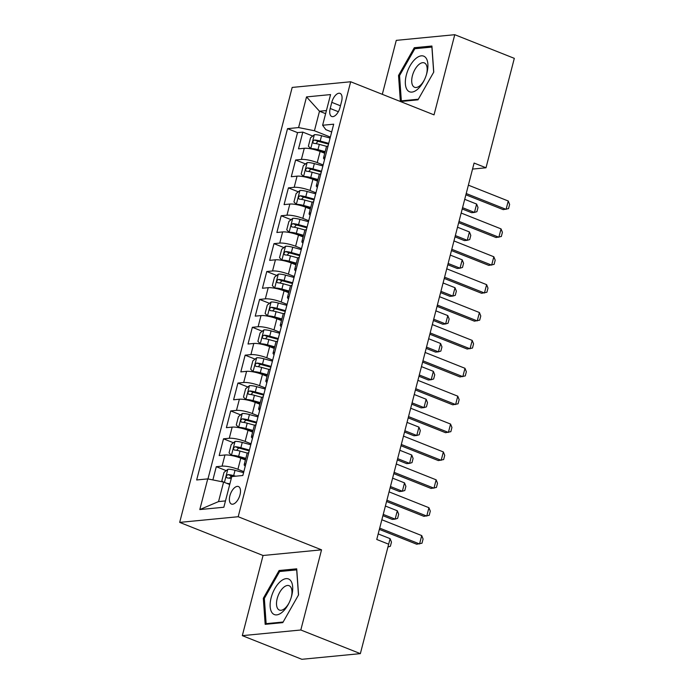 <?xml version="1.0" encoding="UTF-8"?>
<svg xmlns="http://www.w3.org/2000/svg" width="694" height="694" viewBox="0 0 694 694"><rect width="100%" height="100%" fill="white"/><g stroke="black" fill="none" stroke-linecap="round" stroke-linejoin="round"><path stroke-width="1.04" d="M240.003 494.805A9.438 4.667 -68.3 0 0 238.424 486.529A9.438 4.667 -68.3 0 0 229.888 495.785A9.438 4.667 -68.3 0 0 231.458 504.061A9.438 4.667 -68.3 0 0 240.003 494.805M242.319 635.652L300.814 629.996L321.548 549.83L263.052 555.495L242.319 635.652L301.864 659.3L360.36 653.635L388.666 544.2L376.755 539.472L474.097 163.055L486.008 167.783L514.315 58.348L454.77 34.7L396.274 40.365L382.316 94.323M263.052 555.495L179.685 522.391L292.183 87.427L350.678 81.762L238.189 516.726L179.685 522.391M324.731 153.279L320.125 151.448A11.789 2.524 -165.5 0 0 304.276 148.282L298.498 148.837L302.827 132.112L312.734 136.041M323.152 164.955L317.236 162.604A11.789 2.524 -165.5 0 0 301.387 159.438L295.618 159.993L305.525 163.923M295.618 159.993L291.289 176.718L297.058 176.163A11.789 2.524 -165.5 0 1 312.916 179.33L317.522 181.169M310.313 209.05L305.698 207.22A11.789 2.524 -165.5 0 0 289.849 204.045L284.08 204.609L288.409 187.874L298.316 191.813M303.104 236.932L298.489 235.101A11.789 2.524 -165.5 0 0 282.64 231.926L276.871 232.49L281.191 215.756L291.107 219.694M295.887 264.813L291.28 262.983A11.789 2.524 -165.5 0 0 275.431 259.808L269.654 260.371L273.983 243.637L283.889 247.576M288.678 292.695L284.072 290.864A11.789 2.524 -165.5 0 0 268.214 287.689L262.445 288.253L266.774 271.519L276.68 275.457M281.469 320.576L276.854 318.746A11.789 2.524 -165.5 0 0 261.005 315.579L255.236 316.134L259.565 299.409L269.472 303.339M274.26 348.457L269.645 346.627A11.789 2.524 -165.5 0 0 253.796 343.461L248.027 344.016L252.356 327.29L262.263 331.22M267.043 376.339L262.436 374.508A11.789 2.524 -165.5 0 0 246.587 371.342L240.818 371.897L245.138 355.172L255.045 359.102M259.834 404.22L255.227 402.39A11.789 2.524 -165.5 0 0 239.378 399.224L233.6 399.779L237.929 383.053L247.836 386.983M252.625 432.11L248.018 430.28A11.789 2.524 -165.5 0 0 232.16 427.105L226.391 427.66L230.72 410.935L240.627 414.873M245.416 459.992L240.801 458.161A11.789 2.524 -165.5 0 0 224.951 454.986L219.183 455.55L223.511 438.816L233.418 442.755M331.784 102.348L330.205 108.481A9.143 4.52 -68.3 0 0 331.732 116.497A9.143 4.52 -68.3 0 0 340.008 107.527L341.587 101.393A9.143 4.52 -68.3 0 0 340.06 93.378A9.143 4.52 -68.3 0 0 331.784 102.348L340.459 105.792M325.625 113.669L319.492 111.231L314.443 130.75L298.594 127.575L287.524 128.65L196.671 479.97L207.74 478.895L199.803 509.57L223.841 507.245L231.77 476.57L242.839 475.503L333.693 124.183L322.623 125.25L325.833 129.648L331.68 131.973M298.594 127.575L306.531 96.908L330.561 94.584L322.623 125.25M243.828 471.66L237.921 469.309L240.801 458.161M251.037 443.778L245.129 441.427L248.018 430.28M258.255 415.897L252.338 413.546L255.227 402.39M265.464 388.015L259.547 385.664L262.436 374.508M272.673 360.125L266.765 357.783L269.645 346.627M279.882 332.244L273.974 329.902L276.854 318.746M287.099 304.362L281.183 302.02L284.072 290.864M294.308 276.481L288.392 274.139L291.28 262.983M301.517 248.599L295.609 246.249L298.489 235.101M308.726 220.718L302.818 218.367L305.698 207.22M315.944 192.837L310.027 190.486L312.916 179.33M302.827 132.112L297.535 132.623L207.966 478.947M237.921 469.309A11.789 2.524 14.5 0 0 222.071 466.142L216.294 466.698L212.876 479.927M223.511 438.816L229.28 438.261A11.789 2.524 14.5 0 1 245.129 441.427M230.72 410.935L236.489 410.38A11.789 2.524 14.5 0 1 252.338 413.546M237.929 383.053L243.698 382.489A11.789 2.524 14.5 0 1 259.547 385.664M245.138 355.172L250.916 354.608A11.789 2.524 14.5 0 1 266.765 357.783M252.356 327.29L258.125 326.727A11.789 2.524 14.5 0 1 273.974 329.902M259.565 299.409L265.334 298.845A11.789 2.524 14.5 0 1 281.183 302.02M266.774 271.519L272.542 270.964A11.789 2.524 14.5 0 1 288.392 274.139M273.983 243.637L279.751 243.082A11.789 2.524 14.5 0 1 295.609 246.249M281.191 215.756L286.969 215.201A11.789 2.524 14.5 0 1 302.818 218.367M288.409 187.874L294.178 187.319A11.789 2.524 14.5 0 1 310.027 190.486M325.174 157.139A11.789 2.524 -165.5 0 0 323.525 157.937A11.789 2.524 -165.5 0 0 324.575 159.438M328.054 145.983A11.789 2.524 -165.5 0 0 326.414 146.781L323.525 157.937M330.361 137.074L314.443 130.75M300.814 629.996L360.36 653.635M321.548 549.83L238.189 516.726M350.678 81.762L434.036 114.866L454.77 34.7M472.536 169.084L486.008 167.783M326.423 110.563L319.492 111.231L306.531 96.908M229.723 484.507L223.589 482.07L218.541 501.589L225.472 500.912M297.535 132.623L287.524 128.65M216.294 466.698L226.209 470.636M320.845 173.864A11.789 2.524 -165.5 0 0 319.205 174.662L316.317 185.819A11.789 2.524 14.5 0 1 317.965 185.02M317.366 187.319A11.789 2.524 14.5 0 1 316.317 185.819M313.636 201.746A11.789 2.524 -165.5 0 0 311.988 202.553L309.108 213.7A11.789 2.524 14.5 0 1 310.747 212.902M310.157 215.201A11.789 2.524 14.5 0 1 309.108 213.7M306.427 229.627A11.789 2.524 -165.5 0 0 304.779 230.434L301.899 241.581A11.789 2.524 14.5 0 1 303.538 240.783M302.948 243.082A11.789 2.524 14.5 0 1 301.899 241.581M299.209 257.509A11.789 2.524 -165.5 0 0 297.57 258.315L294.69 269.472A11.789 2.524 14.5 0 1 296.329 268.665M295.731 270.964A11.789 2.524 14.5 0 1 294.69 269.472M292.001 285.39A11.789 2.524 -165.5 0 0 290.361 286.197L287.472 297.353A11.789 2.524 14.5 0 1 289.12 296.546M288.522 298.845A11.789 2.524 14.5 0 1 287.472 297.353M284.792 313.28A11.789 2.524 -165.5 0 0 283.152 314.078L280.263 325.234A11.789 2.524 14.5 0 1 281.903 324.428M281.313 326.735A11.789 2.524 14.5 0 1 280.263 325.234M277.583 341.162A11.789 2.524 -165.5 0 0 275.934 341.96L273.054 353.116A11.789 2.524 14.5 0 1 274.694 352.309M274.104 354.617A11.789 2.524 14.5 0 1 273.054 353.116M270.365 369.043A11.789 2.524 -165.5 0 0 268.725 369.841L265.845 380.997A11.789 2.524 14.5 0 1 267.485 380.191M266.886 382.498A11.789 2.524 14.5 0 1 265.845 380.997M263.156 396.925A11.789 2.524 -165.5 0 0 261.517 397.723L258.628 408.879A11.789 2.524 14.5 0 1 260.276 408.081M259.677 410.38A11.789 2.524 14.5 0 1 258.628 408.879M255.947 424.806A11.789 2.524 -165.5 0 0 254.308 425.613L251.419 436.76A11.789 2.524 14.5 0 1 253.067 435.962M252.469 438.261A11.789 2.524 14.5 0 1 251.419 436.76M248.738 452.688A11.789 2.524 -165.5 0 0 247.09 453.494L244.21 464.642A11.789 2.524 14.5 0 1 245.85 463.844M207.74 478.895L223.589 482.07M245.26 466.142A11.789 2.524 14.5 0 1 244.21 464.642M199.803 509.57L218.541 501.589M400.464 101.532L417.996 99.832L433.759 72.072L431.911 46.021L414.292 47.721L398.529 75.481L400.377 101.498M282.788 622.631L298.559 594.871L296.711 568.82L279.092 570.52L263.321 598.28L265.177 624.34L282.788 622.631M399.571 75.898L398.529 75.481M416.426 48.571L414.292 47.721M264.371 598.696L263.321 598.28M281.217 571.37L279.092 570.52M468.381 185.168L508.251 201L509.622 204.435L508.537 208.616L503.245 209.64L465.891 194.806M508.251 201L506.091 209.362L466.221 193.531M330.101 138.063L321.565 135.729A7.816 1.674 14.5 0 0 314.425 134.697L310.539 137.794L308.379 146.156L310.817 148.637A7.816 1.674 14.5 0 1 317.956 149.67L325.156 151.639M310.817 148.637L311.693 148.984M315.987 150.051A3.982 0.85 14.5 0 1 317.514 150.398L324.957 152.428M328.739 143.354L320.194 141.021A7.816 1.674 -165.5 0 0 314.538 139.997C312.638 141.073 312.352 142.192 313.671 143.346A7.816 1.674 14.5 0 1 319.327 144.369L326.718 146.391M315.926 143.615L317.965 141.359A3.982 0.85 14.5 0 1 319.752 141.75L328.531 144.152M462.23 208.972L471.616 212.702L474.47 212.425L476.631 204.062L464.72 199.334M476.631 204.062L478.001 207.497L476.917 211.679L474.47 212.425L462.56 207.697M426.897 72.974A19.163 9.473 -68.3 0 0 421.31 55.841A19.163 9.473 -68.3 0 0 406.346 74.961A19.163 9.473 -68.3 0 0 409.894 91.903A19.163 9.473 -68.3 0 0 424.095 80.452A19.163 9.473 -68.3 0 0 426.506 74.371A19.163 9.473 -68.3 0 0 426.897 72.974M426.342 74.917A13.117 6.489 -68.3 0 0 426.48 74.405A13.117 6.489 -68.3 0 0 424.286 62.894A13.117 6.489 -68.3 0 0 412.401 75.767A13.117 6.489 -68.3 0 0 414.596 87.279A13.117 6.489 -68.3 0 0 424.338 79.949M402.52 101.333L401.34 100.864L399.553 75.62L414.83 48.727L431.902 47.071L433.681 72.211M418.343 99.216L401.34 100.864M290.613 580.574A19.163 9.473 -68.3 0 0 274.859 588.564A19.163 9.473 -68.3 0 0 272.222 612.958A19.163 9.473 -68.3 0 0 288.886 603.251A19.163 9.473 -68.3 0 0 291.307 597.17A19.163 9.473 -68.3 0 0 290.613 580.574M291.133 597.716A13.117 6.489 -68.3 0 0 290.534 586.803A13.117 6.489 -68.3 0 0 289.077 585.693A13.117 6.489 -68.3 0 0 278.927 593.838A13.117 6.489 -68.3 0 0 277.938 608.968A13.117 6.489 -68.3 0 0 279.396 610.078A13.117 6.489 -68.3 0 0 289.138 602.739M283.143 622.015L266.14 623.663L264.345 598.419L279.621 571.518L296.694 569.869L298.481 595.01M267.311 624.132L266.14 623.663M461.172 213.049L501.042 228.881L502.413 232.317L501.328 236.498L496.028 237.522L458.682 222.687M501.042 228.881L498.873 237.244L459.012 221.412M453.963 240.931L493.824 256.763L495.195 260.198L494.119 264.379L488.819 265.403L451.464 250.569M493.824 256.763L491.664 265.125L451.794 249.293M446.745 268.812L486.615 284.644L487.986 288.079L486.902 292.261L481.61 293.284L444.255 278.45M486.615 284.644L484.455 293.007L444.585 277.175M439.536 296.694L479.407 312.526L480.777 315.961L479.693 320.142L474.401 321.166L437.047 306.332M479.407 312.526L477.246 320.897L437.376 305.065M322.892 165.944L314.356 163.611A7.816 1.674 14.5 0 0 307.216 162.578L303.33 165.675L301.17 174.038L303.608 176.519A7.816 1.674 14.5 0 1 310.747 177.551L317.947 179.52M303.608 176.519L304.484 176.875M308.778 177.933A3.982 0.85 14.5 0 1 310.305 178.28L317.739 180.31M321.522 171.245L312.985 168.902A7.816 1.674 -165.5 0 0 307.321 167.879C305.429 168.954 305.143 170.073 306.462 171.227A7.816 1.674 14.5 0 1 312.118 172.251L319.509 174.272M308.709 171.496L310.747 169.241A3.982 0.85 14.5 0 1 312.543 169.631L321.322 172.034M455.012 236.854L464.407 240.584L467.253 240.306L469.422 231.943L457.511 227.216M469.422 231.943L470.792 235.379L469.708 239.56L467.253 240.306L455.342 235.578M315.683 193.826L307.147 191.492A7.816 1.674 14.5 0 0 300.008 190.468L296.121 193.557L293.952 201.919L296.399 204.409A7.816 1.674 14.5 0 1 303.538 205.433L310.738 207.402M296.399 204.409L297.275 204.756M301.569 205.814A3.982 0.85 14.5 0 1 303.096 206.161L310.53 208.2M314.313 199.126L305.776 196.784A7.816 1.674 -165.5 0 0 300.112 195.76C298.22 196.844 297.926 197.955 299.244 199.109A7.816 1.674 14.5 0 1 304.909 200.132L312.3 202.154M301.5 199.378L303.538 197.122A3.982 0.85 14.5 0 1 305.325 197.521L314.104 199.915M447.804 264.735L457.199 268.465L460.044 268.188L462.204 259.825L450.293 255.097M462.204 259.825L463.575 263.26L462.499 267.442L460.044 268.188L448.133 263.46M308.474 221.707L299.929 219.373A7.816 1.674 14.5 0 0 292.79 218.35L288.912 221.438L286.743 229.809L289.19 232.29A7.816 1.674 14.5 0 1 296.329 233.314L303.53 235.283M289.19 232.29L290.066 232.637M294.36 233.696A3.982 0.85 14.5 0 1 295.878 234.043L303.321 236.081M307.104 227.007L298.559 224.674A7.816 1.674 -165.5 0 0 292.903 223.65C291.003 224.726 290.717 225.836 292.035 226.99A7.816 1.674 14.5 0 1 297.7 228.014L305.082 230.035M294.291 227.259L296.329 225.003A3.982 0.85 14.5 0 1 298.116 225.403L306.895 227.806M440.595 292.616L449.99 296.347L452.835 296.069L454.995 287.706L443.084 282.978M454.995 287.706L456.366 291.142L455.281 295.323L452.835 296.069L440.924 291.341M301.265 249.588L292.721 247.255A7.816 1.674 14.5 0 0 285.581 246.231L281.695 249.32L279.535 257.691L281.972 260.172A7.816 1.674 14.5 0 1 289.12 261.196L296.312 263.165M281.972 260.172L282.848 260.519M287.151 261.577A3.982 0.85 14.5 0 1 288.669 261.924L296.112 263.963M299.895 254.889L291.35 252.555A7.816 1.674 -165.5 0 0 285.694 251.532C283.794 252.607 283.508 253.718 284.826 254.872A7.816 1.674 14.5 0 1 290.482 255.895L297.873 257.916M287.082 255.14L289.12 252.894A3.982 0.85 14.5 0 1 290.907 253.284L299.687 255.687M433.386 320.498L442.781 324.228L445.626 323.951L447.786 315.588L435.875 310.86M447.786 315.588L449.157 319.023L448.072 323.204L445.626 323.951L433.715 319.223M432.327 324.575L472.198 340.407L473.568 343.842L472.484 348.032L467.183 349.047L429.838 334.222M472.198 340.407L470.029 348.778L430.167 332.947M294.048 277.47L285.512 275.136A7.816 1.674 14.5 0 0 278.372 274.113L274.486 277.21L272.326 285.572L274.763 288.053A7.816 1.674 14.5 0 1 281.903 289.077L289.103 291.046M274.763 288.053L275.639 288.4M279.934 289.459A3.982 0.85 14.5 0 1 281.46 289.806L288.895 291.844M292.677 282.77L284.141 280.437A7.816 1.674 -165.5 0 0 278.476 279.413C276.585 280.489 276.299 281.608 277.617 282.753A7.816 1.674 14.5 0 1 283.273 283.785L290.665 285.798M279.864 283.031L281.911 280.775A3.982 0.85 14.5 0 1 283.699 281.165L292.478 283.568M426.168 348.379L435.563 352.11L438.408 351.841L440.577 343.469L428.666 338.741M440.577 343.469L441.948 346.905L440.863 351.086L438.408 351.841L426.498 347.104M425.118 352.465L464.989 368.297L466.351 371.732L465.275 375.914L459.975 376.937L422.62 362.103M464.989 368.297L462.82 376.66L422.95 360.828M286.839 305.351L278.303 303.018A7.816 1.674 14.5 0 0 271.163 301.994L267.277 305.091L265.117 313.454L267.554 315.935A7.816 1.674 14.5 0 1 274.694 316.958L281.894 318.928M267.554 315.935L268.431 316.282M272.725 317.34A3.982 0.85 14.5 0 1 274.251 317.687L281.686 319.726M285.468 310.652L276.932 308.318A7.816 1.674 -165.5 0 0 271.267 307.295C269.376 308.37 269.081 309.489 270.4 310.643A7.816 1.674 14.5 0 1 276.065 311.667L283.456 313.688M272.655 310.912L274.694 308.657A3.982 0.85 14.5 0 1 276.481 309.047L285.26 311.45M418.959 376.261L428.354 379.991L431.2 379.722L433.368 371.351L421.458 366.623M433.368 371.351L434.73 374.786L433.655 378.976L431.2 379.722L419.289 374.986M417.909 380.347L457.771 396.179L459.142 399.614L458.066 403.795L452.766 404.819L415.411 389.985M457.771 396.179L455.611 404.541L415.741 388.709M279.63 333.241L271.085 330.899A7.816 1.674 14.5 0 0 263.946 329.876L260.068 332.973L257.899 341.335L260.345 343.816A7.816 1.674 14.5 0 1 267.485 344.84L274.685 346.809M260.345 343.816L261.222 344.163M265.516 345.23A3.982 0.85 14.5 0 1 267.034 345.577L274.477 347.607M278.259 338.533L269.723 336.2A7.816 1.674 -165.5 0 0 264.058 335.176C262.159 336.252 261.872 337.371 263.191 338.525A7.816 1.674 14.5 0 1 268.856 339.548L276.238 341.569M265.446 338.793L267.485 336.538A3.982 0.85 14.5 0 1 269.272 336.928L278.051 339.331M411.75 404.151L421.145 407.881L423.991 407.604L426.151 399.241L414.24 394.504M426.151 399.241L427.521 402.676L426.437 406.858L423.991 407.604L412.08 402.876M410.692 408.228L450.562 424.06L451.933 427.495L450.848 431.677L445.557 432.7L408.202 417.866M450.562 424.06L448.402 432.423L408.532 416.591M272.421 361.123L263.876 358.781A7.816 1.674 14.5 0 0 256.737 357.757L252.85 360.854L250.69 369.217L253.137 371.698A7.816 1.674 14.5 0 1 260.276 372.73L267.468 374.699M253.137 371.698L254.004 372.045M258.307 373.112A3.982 0.85 14.5 0 1 259.825 373.459L267.268 375.489M271.05 366.415L262.506 364.081A7.816 1.674 -165.5 0 0 256.849 363.057C254.95 364.133 254.663 365.252 255.982 366.406A7.816 1.674 14.5 0 1 261.647 367.43L269.029 369.451M258.237 366.675L260.276 364.419A3.982 0.85 14.5 0 1 262.063 364.81L270.842 367.213M404.541 432.032L413.936 435.763L416.782 435.485L418.942 427.122L407.031 422.386M418.942 427.122L420.312 430.558L419.228 434.739L416.782 435.485L404.871 430.757M403.483 436.11L443.353 451.941L444.724 455.377L443.639 459.558L438.339 460.582L400.993 445.748M443.353 451.941L441.193 460.304L401.323 444.472M265.203 389.004L256.667 386.671A7.816 1.674 14.5 0 0 249.528 385.638L245.641 388.735L243.481 397.098L245.919 399.579A7.816 1.674 14.5 0 1 253.058 400.612L260.259 402.581M245.919 399.579L246.795 399.935M251.089 400.993A3.982 0.85 14.5 0 1 252.616 401.34L260.059 403.37M263.833 394.305L255.297 391.963A7.816 1.674 -165.5 0 0 249.64 390.939C247.741 392.015 247.454 393.134 248.773 394.287A7.816 1.674 14.5 0 1 254.429 395.311L261.82 397.332M251.02 394.556L253.067 392.301A3.982 0.85 14.5 0 1 254.854 392.691L263.633 395.094M397.324 459.914L406.719 463.644L409.564 463.366L411.733 455.004L399.822 450.276M411.733 455.004L413.103 458.439L412.019 462.62L409.564 463.366L397.653 458.639M396.274 463.991L436.144 479.823L437.515 483.258L436.431 487.44L431.13 488.463L393.776 473.629M436.144 479.823L433.976 488.186L394.105 472.354M257.995 416.886L249.458 414.552A7.816 1.674 14.5 0 0 242.319 413.529L238.432 416.617L236.272 424.98L238.71 427.469A7.816 1.674 14.5 0 1 245.85 428.493L253.05 430.462M238.71 427.469L239.586 427.816M243.88 428.875A3.982 0.85 14.5 0 1 245.407 429.222L252.842 431.252M256.624 422.186L248.088 419.844A7.816 1.674 -165.5 0 0 242.423 418.82C240.532 419.905 240.237 421.015 241.564 422.169A7.816 1.674 14.5 0 1 247.22 423.193L254.611 425.214M243.811 422.438L245.85 420.182A3.982 0.85 14.5 0 1 247.637 420.581L256.424 422.976M390.115 487.795L399.51 491.526L402.355 491.248L404.524 482.885L392.613 478.157M404.524 482.885L405.886 486.321L404.81 490.502L402.355 491.248L390.444 486.52M389.065 491.873L428.927 507.704L430.297 511.14L429.222 515.321L423.921 516.345L386.567 501.51M428.927 507.704L426.767 516.067L386.896 500.235M250.786 444.767L242.249 442.434A7.816 1.674 14.5 0 0 235.11 441.41L231.223 444.498L229.055 452.87L231.501 455.351A7.816 1.674 14.5 0 1 238.641 456.374L245.841 458.344M231.501 455.351L232.377 455.698M236.671 456.756A3.982 0.85 14.5 0 1 238.198 457.103L245.633 459.142M249.415 450.068L240.879 447.734A7.816 1.674 -165.5 0 0 235.214 446.71C233.314 447.786 233.028 448.897 234.346 450.05A7.816 1.674 14.5 0 1 240.011 451.074L247.402 453.095M236.602 450.319L238.641 448.064A3.982 0.85 14.5 0 1 240.428 448.463L249.207 450.866M382.906 515.677L392.301 519.407L395.146 519.129L397.306 510.767L385.396 506.039M397.306 510.767L398.677 514.202L397.601 518.383L395.146 519.129L383.235 514.401M381.847 519.754L421.718 535.586L423.088 539.021L422.004 543.202L416.712 544.226L379.358 529.392M421.718 535.586L419.558 543.957L379.687 528.125M226.738 483.319A7.816 1.674 14.5 0 1 229.879 483.865M223.034 481.957L221.846 480.751L224.015 472.38L227.892 469.291A7.816 1.674 14.5 0 1 235.032 470.315L243.577 472.649M235.76 476.188L233.661 475.616A7.816 1.674 -165.5 0 0 228.005 474.592C226.105 475.668 225.819 476.778 227.138 477.932A7.816 1.674 14.5 0 1 231.249 478.574M229.393 478.201L231.432 475.954A3.982 0.85 14.5 0 1 233.219 476.344L233.462 476.405M390.097 538.648L391.468 542.083L390.384 546.265L387.937 547.011L390.097 538.648L378.187 533.92M317.236 162.604L320.125 151.448M301.387 159.438L304.276 148.282M222.071 466.142L224.951 454.986M229.28 438.261L232.16 427.105M236.489 410.38L239.378 399.224M243.698 382.489L246.587 371.342M250.916 354.608L253.796 343.461M258.125 326.727L261.005 315.579M265.334 298.845L268.214 287.689M272.542 270.964L275.431 259.808M279.751 243.082L282.64 231.926M286.969 215.201L289.849 204.045M294.178 187.319L297.058 176.163M338.342 111.717L330.205 108.481M314.33 134.775L310.756 148.577M319.327 144.369L317.956 149.67M321.565 135.729L320.194 141.021M317.965 141.359L314.538 139.997M307.112 162.656L303.547 176.458M312.118 172.251L310.747 177.551M314.356 163.611L312.985 168.902M310.747 169.241L307.321 167.879M299.903 190.538L296.338 204.34M304.909 200.132L303.538 205.433M307.147 191.492L305.776 196.784M303.538 197.122L300.112 195.76M292.695 218.428L289.129 232.23M297.7 228.014L296.329 233.314M299.929 219.373L298.559 224.674M296.329 225.003L292.903 223.65M285.486 246.309L281.911 260.111M290.482 255.895L289.12 261.196M292.721 247.255L291.35 252.555M289.12 252.894L285.694 251.532M278.277 274.191L274.703 287.993M283.273 283.785L281.903 289.077M285.512 275.136L284.141 280.437M281.911 280.775L278.476 279.413M271.059 302.072L267.494 315.874M276.065 311.667L274.694 316.958M278.303 303.018L276.932 308.318M274.694 308.657L271.267 307.295M263.85 329.954L260.285 343.756M268.856 339.548L267.485 344.84M271.085 330.899L269.723 336.2M267.485 336.538L264.058 335.176M256.641 357.835L253.067 371.637M261.647 367.43L260.276 372.73M263.876 358.781L262.506 364.081M260.276 364.419L256.849 363.057M249.432 385.717L245.858 399.518M254.429 395.311L253.058 400.612M256.667 386.671L255.297 391.963M253.067 392.301L249.64 390.939M242.215 413.598L238.649 427.4M247.22 423.193L245.85 428.493M249.458 414.552L248.088 419.844M245.85 420.182L242.423 418.82M235.006 441.488L231.44 455.29M240.011 451.074L238.641 456.374M242.249 442.434L240.879 447.734M238.641 448.064L235.214 446.71M227.797 469.37L224.422 482.399M235.032 470.315L233.661 475.616M231.432 475.954L228.005 474.592"/></g></svg>
